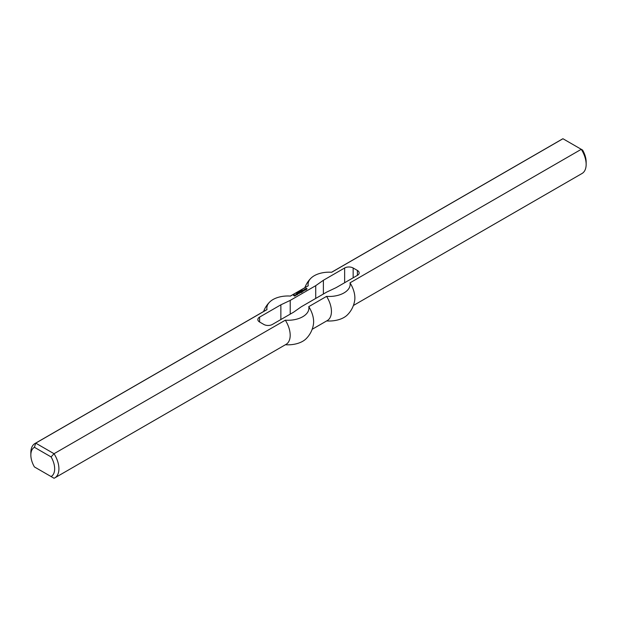 <?xml version="1.0" encoding="UTF-8"?>
<svg xmlns="http://www.w3.org/2000/svg" width="617" height="617" viewBox="0 0 617 617"><rect width="100%" height="100%" fill="white"/><g stroke="black" fill="none" stroke-linecap="round" stroke-linejoin="round"><path stroke-width="0.93" d="M301.636 290.553L301.181 290.599L301.636 290.638M301.235 290.669L301.181 290.198L301.79 290.553L301.25 290.754M299.669 291.779L299.06 291.425L299.669 291.779M299.314 291.833L298.435 291.787L299.314 291.895M297.934 292.952L297.294 292.443L297.934 292.728M297.109 292.551L297.602 292.921L297.07 292.913M297.155 292.589L297.17 293.106M304.813 289.157L304.25 289.52L305.083 289.18L306.086 289.998M305.083 289.18L305.646 289.751M305.916 289.658L305.145 290.036L305.083 289.419M304.073 290.106L303.178 290.137L304.759 290.121L303.834 290.653L303.479 290.414L304.073 290.206M304.104 289.743L304.69 290.329M302.731 290.399L303.626 290.946L302.284 291.718L301.189 291.293L302.492 291.363L302.045 290.761L303.117 291L302.677 290.399L303.441 291.054M302.106 290.761L302.793 291.401M301.482 291.116L302.099 291.718M296.808 294.124L297.17 294.579M297.379 293.731L297.942 294.054L297.348 294.571L296.361 294.209L297.286 293.677L297.88 294.263M296.43 294.247L296.962 293.939M299.607 292.203L300.171 292.774M299.044 293.006L298.15 293.044L299.723 293.029L298.805 293.561L298.451 293.322L299.044 293.114M299.075 292.651L299.661 293.237M294.61 295.366L295.404 295.69M294.278 295.52L294.849 295.127L295.443 295.674L294.664 296.083L293.507 295.412L294.216 294.795L293.831 295.296L294.664 295.774L294.664 295.366M293.831 295.296L294.664 296.021M305.562 288.733L306.364 288.301L305.947 288.818L307.073 288.957M306.904 288.609L306.394 289.35L306.634 288.802L305.562 288.903M300.795 291.517L301.944 292.173L300.857 292.612L301.605 292.319L300.618 292.234L300.741 291.517L301.898 292.389M295.89 294.348L296.777 294.903L295.443 295.157L296.183 294.934L295.828 294.348L296.6 295.003M298.443 292.635L297.864 292.234L298.397 292.504M298.042 292.072L298.458 292.481L297.764 292.219M296.461 293.098L296.985 293.33L296.461 293.175M296.87 292.936L296.924 293.36M300.178 291.401L299.715 291.448L300.178 291.486M299.769 291.517L299.715 291.047L300.325 291.394L299.785 291.602M301.019 290.846L300.14 290.808L301.019 290.916M302.168 290.468L301.412 290.191L301.829 289.99M301.605 290.206L302.16 290.352M357.397 275.359L357.397 270.447A6.016 3.471 0 0 1 359.156 272.907A6.016 3.471 0 0 1 357.397 275.359L336.134 287.638L326.786 292.049L301.273 306.78L293.615 312.179L272.359 324.457A6.016 3.471 180 0 1 263.852 324.457L259.603 322.005A6.016 3.471 180 0 1 257.844 319.544A6.016 3.471 180 0 1 259.603 317.092L280.866 304.821L290.214 300.402L315.727 285.671L323.385 280.272L344.641 267.994L344.641 282.725M353.402 305.492L582.039 173.485A19.844 11.453 -120 0 0 586.15 164.4L586.15 161.947A16.836 9.718 60 0 0 582.579 150.062L581.276 149.314L350.001 282.841A21.04 12.147 180 0 1 326.563 296.376L308.762 306.649A21.04 12.147 0 0 1 285.316 320.184L54.041 453.711L35.724 443.137A19.844 11.453 -120 0 0 34.961 443.515A19.844 11.453 -120 0 0 30.85 452.6L30.85 455.053A16.836 9.718 60 0 1 34.421 447.294L35.724 443.137L266.999 309.611A19.844 11.453 -120 0 0 266.236 309.989L34.961 443.515M586.15 164.4A19.844 11.453 -120 0 0 581.276 149.314L562.959 138.74A19.844 11.453 -120 0 0 562.195 139.118L331.584 272.259M266.999 309.611A21.04 12.147 0 0 1 269.722 301.998A21.04 12.147 0 0 1 290.437 296.075L308.238 285.802A21.04 12.147 180 0 1 310.968 278.182A21.04 12.147 180 0 1 331.684 272.267L562.959 138.74M357.397 270.447L353.148 267.994A6.016 3.471 0 0 0 344.641 267.994M315.727 298.435L315.727 285.671M323.385 294.016L323.385 280.272M326.655 320.933A21.04 12.147 0 0 0 347.278 315.002A25.86 25.86 0 0 0 354.713 300.309A19.844 11.453 -120 0 0 350.001 282.841M308.238 285.802A19.844 11.453 -120 0 0 307.482 286.18L290.345 296.067M312.156 329.301L327.318 320.547A19.844 11.453 -120 0 0 326.563 296.376M34.421 447.294L51.088 456.919A16.836 9.718 60 0 1 51.088 476.555L34.421 466.938A16.836 9.718 60 0 1 30.85 455.053M35.724 467.686L34.421 466.938M51.088 456.919L54.041 453.711A19.844 11.453 -120 0 1 54.805 477.882A19.844 11.453 -120 0 1 54.041 478.26L51.088 476.555M308.762 306.649A19.844 11.453 -120 0 1 313.467 324.118A25.86 25.86 0 0 1 306.032 338.818A21.04 12.147 180 0 1 285.416 344.741M290.214 314.146L290.214 300.402M280.866 319.544L280.866 304.821M54.805 477.882L286.08 344.355A19.844 11.453 -120 0 0 285.316 320.184M259.603 317.092L259.603 322.005M353.148 277.812L353.148 267.994M310.968 278.182A25.86 25.86 0 0 0 304.844 287.699M269.722 301.998A25.86 25.86 0 0 0 263.598 311.508"/></g></svg>
